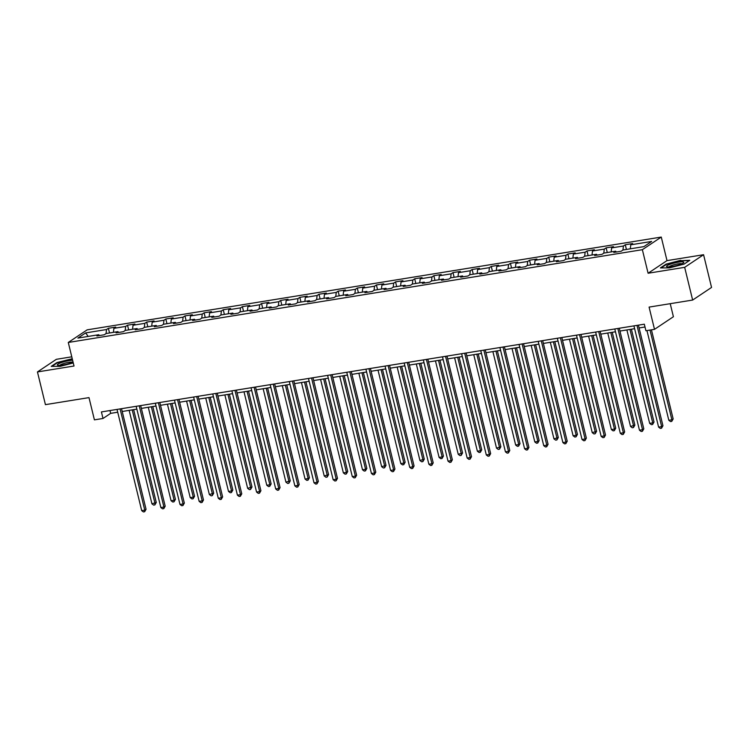 <?xml version="1.0" encoding="UTF-8"?>
<svg xmlns="http://www.w3.org/2000/svg" width="749" height="749" viewBox="0 0 749 749"><rect width="100%" height="100%" fill="white"/><g stroke="black" fill="none" stroke-linecap="round" stroke-linejoin="round"><path stroke-width="1.12" d="M71.773 356.814L56.353 359.314L37.45 371.935L45.427 404.647L88.991 397.616L94.411 419.861L103.006 418.476L110.665 413.354L117.715 412.222M661.264 237.068L87.174 329.841L68.281 342.462L642.361 249.689L661.264 237.068L667.003 260.624L648.1 273.245L684.67 267.337L703.573 254.716L667.003 260.624M703.573 254.716L711.55 287.438L692.647 300.059L649.083 307.099L654.504 329.345L673.407 316.733L670.224 303.682M684.67 267.337L692.647 300.059M99.467 335.543L98.756 334.719L96.893 335.964L104.251 334.775L106.124 333.53L117.902 331.62L116.039 332.865L123.398 331.676L125.261 330.431L137.048 328.53L135.185 329.775L142.544 328.586L144.407 327.341L156.195 325.441L154.322 326.686L161.69 325.487L163.554 324.242L175.332 322.342L173.468 323.587L180.837 322.398L182.7 321.152L194.478 319.252L192.615 320.497L199.974 319.308L201.846 318.063L213.624 316.153L211.761 317.398L219.12 316.209L220.983 314.964L232.77 313.063L230.898 314.308L238.266 313.119L240.129 311.874L251.907 309.964L250.044 311.209L257.413 310.02L259.276 308.775L271.054 306.875L269.191 308.12L276.559 306.931L278.422 305.686L290.2 303.776L288.337 305.021L295.696 303.832L297.559 302.587L309.346 300.686L307.483 301.931L314.842 300.742L316.705 299.497L328.493 297.596L326.62 298.842L333.988 297.643L335.852 296.398L347.63 294.497L345.766 295.743L353.135 294.554L354.998 293.308L366.776 291.408L364.913 292.653L372.272 291.464L374.144 290.219L385.922 288.309L384.059 289.554L391.418 288.365L393.281 287.12L405.069 285.219L403.205 286.464L410.564 285.275L412.427 284.03L424.206 282.12L422.342 283.365L429.711 282.176L431.574 280.931L443.352 279.031L441.489 280.276L448.857 279.087L450.72 277.842L462.498 275.932L460.635 277.177L467.994 275.988L469.857 274.743L481.644 272.842L479.781 274.087L487.14 272.898L489.003 271.653L500.791 269.752L498.918 270.998L506.287 269.799L508.15 268.554L519.928 266.653L518.065 267.899L525.433 266.71L527.296 265.464L539.074 263.564L537.211 264.809L544.57 263.62L546.442 262.375L558.22 260.465L556.357 261.71L563.716 260.521L565.579 259.276L577.367 257.375L575.504 258.62L582.862 257.431L584.726 256.186L596.504 254.276L594.64 255.521L602.009 254.332L603.872 253.087L615.65 251.187L613.787 252.432L621.155 251.243L623.018 249.997L643.878 246.627L651.639 241.44L630.78 244.811L632.643 243.565L625.284 244.754L626.426 249.445M98.756 334.719L77.896 338.089L85.658 332.902L106.527 329.532L108.39 328.287L109.532 332.977M625.284 244.754L623.421 246L611.633 247.91L613.497 246.664L606.138 247.853L604.274 249.099L592.487 250.999L594.36 249.754L586.991 250.943L585.128 252.188L573.35 254.089L575.213 252.844L567.845 254.042L565.982 255.287L554.204 257.188L556.067 255.943L548.708 257.132L546.836 258.377L535.058 260.278L536.921 259.032L529.562 260.221L527.699 261.467L515.911 263.376L517.774 262.131L510.415 263.32L508.552 264.566L496.774 266.466L498.637 265.221L491.269 266.41L489.406 267.655L477.628 269.565L479.491 268.32L472.123 269.509L470.26 270.754L458.482 272.655L460.345 271.41L452.986 272.599L451.123 273.844L439.335 275.754L441.198 274.508L433.84 275.698L431.976 276.943L420.189 278.843L422.062 277.598L414.693 278.787L412.83 280.032L401.052 281.933L402.915 280.688L395.547 281.886L393.684 283.131L381.906 285.032L383.769 283.787L376.41 284.976L374.537 286.221L362.759 288.122L364.623 286.876L357.264 288.065L355.401 289.311L343.613 291.221L345.476 289.975L338.117 291.164L336.254 292.41L324.476 294.31L326.339 293.065L318.971 294.254L317.108 295.499L305.33 297.409L307.193 296.164L299.825 297.353L297.962 298.598L286.184 300.499L288.047 299.254L280.688 300.443L278.825 301.688L267.037 303.598L268.9 302.353L261.541 303.542L259.678 304.787L247.891 306.687L249.763 305.442L242.395 306.631L240.532 307.876L228.754 309.777L230.617 308.532L223.249 309.73L221.386 310.966L209.608 312.876L211.471 311.631L204.112 312.82L202.239 314.065L190.461 315.966L192.324 314.72L184.966 315.909L183.102 317.155L171.315 319.065L173.178 317.819L165.819 319.008L163.956 320.254L152.178 322.154L154.041 320.909L146.673 322.098L144.81 323.343L133.032 325.253L134.895 324.008L127.527 325.197L125.663 326.442L113.885 328.343L115.749 327.098L108.39 328.287M654.504 329.345L645.919 330.74L644.318 324.195L101.415 411.931L103.006 418.476M118.614 332.453L117.902 331.62M113.885 328.343L113.417 332.35M125.663 326.442L125.195 330.478M137.76 329.363L137.048 328.53M133.032 325.253L132.564 329.251M144.81 323.343L144.342 327.388M156.897 326.264L156.195 325.441M152.178 322.154L151.71 326.161M163.956 320.254L163.488 324.289M176.043 323.175L175.332 322.342M171.315 319.065L170.856 323.062M183.102 317.155L182.625 321.199M195.189 320.076L194.478 319.252M190.461 315.966L189.993 319.973M202.239 314.065L201.771 318.1M214.336 316.986L213.624 316.153M209.608 312.876L209.14 316.883M221.386 310.966L220.918 315.011M233.482 313.887L232.77 313.063M228.754 309.777L228.286 313.784M240.532 307.876L240.064 311.921M252.619 310.798L251.907 309.964M247.891 306.687L247.432 310.695M259.678 304.787L259.21 308.822M271.765 307.699L271.054 306.875M267.037 303.598L266.569 307.596M278.825 301.688L278.347 305.732M290.912 304.609L290.2 303.776M286.184 300.499L285.715 304.506M297.962 298.598L297.493 302.633M310.058 301.519L309.346 300.686M305.33 297.409L304.862 301.407M317.108 295.499L316.64 299.544M329.195 298.42L328.493 297.596M324.476 294.31L324.008 298.317M336.254 292.41L335.786 296.445M348.341 295.331L347.63 294.497M343.613 291.221L343.154 295.218M355.401 289.311L354.923 293.355M367.487 292.232L366.776 291.408M362.759 288.122L362.291 292.129M374.537 286.221L374.069 290.256M386.634 289.142L385.922 288.309M381.906 285.032L381.438 289.039M393.684 283.131L393.216 287.167M405.78 286.043L405.069 285.219M401.052 281.933L400.584 285.94M412.83 280.032L412.362 284.077M424.917 282.953L424.206 282.12M420.189 278.843L419.73 282.85M431.976 276.943L431.508 280.978M444.063 279.854L443.352 279.031M439.335 275.754L438.867 279.752M451.123 273.844L450.645 277.888M463.21 276.765L462.498 275.932M458.482 272.655L458.014 276.662M470.26 270.754L469.792 274.789M482.356 273.675L481.644 272.842M477.628 269.565L477.16 273.563M489.406 267.655L488.938 271.7M501.493 270.576L500.791 269.752M496.774 266.466L496.306 270.473M508.552 264.566L508.084 268.601M520.639 267.487L519.928 266.653M515.911 263.376L515.452 267.384M527.699 261.467L527.23 265.511M539.786 264.388L539.074 263.564M535.058 260.278L534.589 264.285M546.836 258.377L546.367 262.412M558.932 261.298L558.22 260.465M554.204 257.188L553.736 261.195M565.982 255.287L565.514 259.323M578.078 258.199L577.367 257.375M573.35 254.089L572.882 258.096M585.128 252.188L584.66 256.233M597.215 255.109L596.504 254.276M592.487 250.999L592.028 255.006M604.274 249.099L603.806 253.134M616.361 252.01L615.65 251.187M611.633 247.91L611.175 251.907M623.421 246L622.943 250.044M630.78 244.811L630.312 248.818M648.1 273.245L642.361 249.689M37.45 371.935L74.02 366.018L68.281 342.462M122.209 411.491L136.861 409.123M141.355 408.402L156.007 406.033M160.501 405.303L175.144 402.934M179.648 402.213L194.291 399.844M198.785 399.114L213.437 396.755M217.931 396.024L232.583 393.656M237.077 392.925L251.72 390.566M256.224 389.836L270.866 387.467M275.36 386.746L290.013 384.377M294.507 383.647L309.159 381.278M313.653 380.558L328.305 378.189M332.799 377.459L347.442 375.09M351.946 374.369L366.589 372M371.083 371.27L385.735 368.911M390.229 368.18L404.881 365.812M409.375 365.081L424.018 362.722M428.522 361.992L443.165 359.623M447.659 358.902L462.311 356.533M466.805 355.803L481.457 353.434M485.951 352.713L500.604 350.345M505.098 349.614L519.74 347.246M524.244 346.525L538.887 344.156M543.381 343.426L558.033 341.067M562.527 340.336L577.179 337.968M581.673 337.237L596.316 334.878M600.82 334.148L615.463 331.779M619.966 331.058L634.609 328.689M639.103 327.959L645.011 327.004M85.658 332.902L88.176 336.432M106.527 329.532L106.049 333.577M109.981 410.546L110.665 413.354M606.138 247.853L607.28 252.535M586.991 250.943L588.134 255.634M567.845 254.042L568.987 258.723M548.708 257.132L549.85 261.822M529.562 260.221L530.704 264.912M510.415 263.32L511.558 268.011M491.269 266.41L492.411 271.101M472.123 269.509L473.274 274.2M452.986 272.599L454.128 277.289M433.84 275.698L434.982 280.379M414.693 278.787L415.835 283.478M395.547 281.886L396.689 286.567M376.41 284.976L377.552 289.666M357.264 288.065L358.406 292.756M338.117 291.164L339.26 295.855M318.971 294.254L320.113 298.945M299.825 297.353L300.976 302.044M280.688 300.443L281.83 305.133M261.541 303.542L262.684 308.223M242.395 306.631L243.537 311.322M223.249 309.73L224.391 314.411M204.112 312.82L205.254 317.51M184.966 315.909L186.108 320.6M165.819 319.008L166.961 323.699M146.673 322.098L147.815 326.789M127.527 325.197L128.678 329.888M680.794 260.296L666.104 264.116L660.412 267.917L669.409 267.899L684.099 264.088L689.792 260.287L680.888 260.68M72.25 358.743L56.924 362.563L51.232 366.364L60.229 366.345L73.271 362.956M636.987 325.375L661.667 426.612L658.596 427.108L633.926 325.871M638.42 325.15L662.949 425.75L661.667 426.612L661.545 428.203L660.318 428.4L658.596 427.108M662.949 425.75L661.545 428.203M646.949 330.571L668.82 420.283L671.881 419.786L673.164 418.934L651.443 329.841M673.164 418.934L671.759 421.378L671.881 419.786L650.02 330.075M671.759 421.378L670.533 421.575L668.82 420.283M669.915 264.369A8.885 1.507 -13.7 0 0 667.031 266.813A8.885 1.507 -13.7 0 0 680.41 264.36A8.885 1.507 -13.7 0 0 683.509 262.796A8.885 1.507 -13.7 0 0 679.97 261.935A8.885 1.507 -13.7 0 0 669.915 264.369M681.824 263.779A6.732 1.142 -13.7 0 0 671.479 265.558A6.732 1.142 -13.7 0 0 668.988 266.906M661.152 267.917L666.451 264.378L680.682 260.68L689.22 260.671M72.616 360.25A8.885 1.507 -13.7 0 0 69.311 360.587A8.885 1.507 -13.7 0 0 60.032 363.087A8.885 1.507 -13.7 0 0 57.851 365.25A8.885 1.507 -13.7 0 0 62.663 365.025A8.885 1.507 -13.7 0 0 73.046 362.029M72.644 362.226A6.732 1.142 -13.7 0 0 68.786 362.319A6.732 1.142 -13.7 0 0 59.808 365.353M51.971 366.364L57.27 362.825L72.344 359.127M617.85 328.474L642.52 429.701L639.459 430.198L614.779 328.97M619.273 328.24L643.803 428.849L642.52 429.701L642.399 431.293L641.172 431.49L639.459 430.198M643.803 428.849L642.399 431.293M598.704 331.564L623.383 432.791L620.312 433.287L595.633 332.06M600.127 331.339L624.657 431.939L623.383 432.791L623.262 434.392L622.026 434.589L620.312 433.287M624.657 431.939L623.262 434.392M626.894 329.935L649.673 423.372L652.744 422.876L654.017 422.024L631.388 329.204M654.017 422.024L652.622 424.477L652.744 422.876L629.965 329.438M652.622 424.477L651.387 424.674L649.673 423.372M607.748 333.024L630.527 426.471L634.871 425.123L612.242 332.303M634.871 425.123L633.476 427.567L633.598 425.975L610.819 332.528M633.476 427.567L632.25 427.763L630.527 426.471M579.557 334.663L604.237 435.89L601.166 436.386L576.487 335.159M580.99 334.428L605.51 435.038L604.237 435.89L604.115 437.482L602.889 437.678L601.166 436.386M605.51 435.038L604.115 437.482M560.411 337.752L585.091 438.98L582.02 439.476L557.35 338.248M561.844 337.518L586.364 438.128L585.091 438.98L584.969 440.581L583.743 440.777L582.02 439.476M586.364 438.128L584.969 440.581M541.274 340.851L565.944 442.079L562.883 442.575L538.203 341.338M542.697 340.617L567.227 441.227L565.944 442.079L565.823 443.67L564.596 443.867L562.883 442.575M567.227 441.227L565.823 443.67M588.602 336.123L611.381 429.561L614.452 429.065L615.725 428.213L593.105 335.393M615.725 428.213L614.33 430.666L614.452 429.065L591.673 335.627M614.33 430.666L613.103 430.862L611.381 429.561M569.465 339.213L592.244 432.66L596.588 431.312L573.959 338.492M596.588 431.312L595.183 433.755L595.305 432.164L572.526 338.717M595.183 433.755L593.957 433.952L592.244 432.66M550.318 342.312L573.097 435.749L576.168 435.253L577.442 434.401L554.812 341.581M577.442 434.401L576.037 436.845L576.168 435.253L553.389 341.816M576.037 436.845L574.811 437.051L573.097 435.749M522.128 343.941L546.798 445.168L543.737 445.664L519.057 344.437M523.551 343.707L548.081 444.316L546.798 445.168L546.676 446.769L545.45 446.966L543.737 445.664M548.081 444.316L546.676 446.769M531.172 345.401L553.951 438.848L558.295 437.5L535.666 344.68M558.295 437.5L556.9 439.944L557.022 438.352L534.243 344.905M556.9 439.944L555.674 440.14L553.951 438.848M502.982 347.03L527.661 448.267L524.59 448.763L499.911 347.527M504.414 346.806L528.934 447.415L527.661 448.267L527.539 449.859L526.313 450.055L524.59 448.763M528.934 447.415L527.539 449.859M512.026 348.5L534.805 441.938L537.876 441.442L539.149 440.59L516.529 347.77M539.149 440.59L537.754 443.034L537.876 441.442L515.097 348.004M537.754 443.034L536.527 443.239L534.805 441.938M483.835 350.129L508.515 451.357L505.444 451.853L480.774 350.626M485.268 349.895L509.788 450.505L508.515 451.357L508.393 452.948L507.167 453.154L505.444 451.853M509.788 450.505L508.393 452.948M492.889 351.59L515.658 445.028L518.729 444.532L520.012 443.68L497.383 350.86M520.012 443.68L518.608 446.132L518.729 444.532L495.95 351.094M518.608 446.132L517.381 446.329L515.658 445.028M464.689 353.219L489.369 454.456L486.298 454.943L461.627 353.715M466.121 352.994L490.651 453.594L489.369 454.456L489.247 456.047L488.02 456.244L486.298 454.943M490.651 453.594L489.247 456.047M473.743 354.68L496.521 448.127L500.866 446.779L478.237 353.959M500.866 446.779L499.461 449.222L499.583 447.63L476.804 354.193M499.461 449.222L498.235 449.419L496.521 448.127M445.552 356.318L470.222 457.545L467.161 458.042L442.481 356.814M446.975 356.084L471.505 456.693L470.222 457.545L470.1 459.137L468.874 459.334L467.161 458.042M471.505 456.693L470.1 459.137M454.596 357.779L477.375 451.216L480.446 450.72L481.719 449.868L459.09 357.048M481.719 449.868L480.324 452.321L480.446 450.72L457.667 357.282M480.324 452.321L479.088 452.518L477.375 451.216M426.406 359.408L451.085 460.635L448.014 461.131L423.335 359.904M427.829 359.183L452.359 459.783L451.085 460.635L450.964 462.236L449.728 462.433L448.014 461.131M452.359 459.783L450.964 462.236M435.45 360.868L458.229 454.315L462.573 452.967L439.944 360.147M462.573 452.967L461.178 455.411L461.3 453.819L438.521 360.372M461.178 455.411L459.952 455.607L458.229 454.315M407.259 362.507L431.939 463.734L428.868 464.23L404.188 363.003M408.692 362.273L433.212 462.882L431.939 463.734L431.817 465.326L430.591 465.522L428.868 464.23M433.212 462.882L431.817 465.326M416.304 363.967L439.083 457.405L442.153 456.909L443.427 456.057L420.807 363.237M443.427 456.057L442.032 458.51L442.153 456.909L419.374 363.471M442.032 458.51L440.805 458.706L439.083 457.405M388.113 365.596L412.793 466.824L409.722 467.32L385.052 366.092M389.546 365.362L414.066 465.972L412.793 466.824L412.671 468.425L411.444 468.621L409.722 467.32M414.066 465.972L412.671 468.425M397.167 367.057L419.946 460.504L424.29 459.156L401.661 366.336M424.29 459.156L422.885 461.599L423.007 460.008L400.228 366.561M422.885 461.599L421.659 461.796L419.946 460.504M368.976 368.695L393.646 469.923L390.585 470.419L365.905 369.182M370.399 368.461L394.929 469.071L393.646 469.923L393.525 471.514L392.298 471.711L390.585 470.419M394.929 469.071L393.525 471.514M378.02 370.156L400.799 463.594L403.861 463.097L405.143 462.245L382.514 369.426M405.143 462.245L403.739 464.689L403.861 463.097L381.091 369.66M403.739 464.689L402.513 464.895L400.799 463.594M349.83 371.785L374.5 473.012L371.438 473.508L346.759 372.281M351.253 371.551L375.783 472.16L374.5 473.012L374.378 474.604L373.152 474.81L371.438 473.508M375.783 472.16L374.378 474.604M358.874 373.245L381.653 466.693L385.997 465.344L363.368 372.525M385.997 465.344L384.602 467.788L384.724 466.196L361.945 372.749M384.602 467.788L383.376 467.985L381.653 466.693M330.683 374.875L355.363 476.111L352.292 476.607L327.613 375.371M332.116 374.65L356.636 475.259L355.363 476.111L355.241 477.703L354.015 477.899L352.292 476.607M356.636 475.259L355.241 477.703M339.728 376.344L362.507 469.782L365.578 469.286L366.851 468.434L344.231 375.614M366.851 468.434L365.456 470.878L365.578 469.286L342.799 375.848M365.456 470.878L364.229 471.084L362.507 469.782M311.537 377.973L336.217 479.201L333.146 479.697L308.476 378.47M312.97 377.739L337.49 478.349L336.217 479.201L336.095 480.792L334.869 480.998L333.146 479.697M337.49 478.349L336.095 480.792M320.581 379.434L343.36 472.872L346.431 472.376L347.714 471.524L325.085 378.704M347.714 471.524L346.31 473.977L346.431 472.376L323.652 378.938M346.31 473.977L345.083 474.173L343.36 472.872M292.391 381.063L317.07 482.3L314 482.787L289.329 381.559M293.823 380.838L318.353 481.438L317.07 482.3L316.949 483.891L315.722 484.088L314 482.787M318.353 481.438L316.949 483.891M301.444 382.524L324.223 475.971L328.568 474.623L305.938 381.803M328.568 474.623L327.163 477.066L327.285 475.475L304.506 382.037M327.163 477.066L325.937 477.263L324.223 475.971M273.254 384.162L297.924 485.389L294.863 485.886L270.183 384.658M274.677 383.928L299.207 484.537L297.924 485.389L297.802 486.981L296.576 487.178L294.863 485.886M299.207 484.537L297.802 486.981M282.298 385.623L305.077 479.06L308.148 478.564L309.421 477.712L286.792 384.892M309.421 477.712L308.026 480.165L308.148 478.564L285.369 385.126M308.026 480.165L306.79 480.362L305.077 479.06M254.108 387.252L278.787 488.479L275.716 488.975L251.037 387.748M255.531 387.027L280.06 487.627L278.787 488.479L278.665 490.08L277.43 490.277L275.716 488.975M280.06 487.627L278.665 490.08M263.152 388.712L285.931 482.159L290.275 480.811L267.646 387.991M290.275 480.811L288.88 483.255L289.002 481.663L266.223 388.216M288.88 483.255L287.653 483.451L285.931 482.159M234.961 390.351L259.641 491.578L256.57 492.074L231.89 390.847M236.394 390.117L260.914 490.726L259.641 491.578L259.519 493.17L258.293 493.366L256.57 492.074M260.914 490.726L259.519 493.17M244.005 391.811L266.784 485.249L269.855 484.753L271.129 483.901L248.509 391.081M271.129 483.901L269.734 486.354L269.855 484.753L247.076 391.315M269.734 486.354L268.507 486.55L266.784 485.249M215.815 393.44L240.495 494.668L237.424 495.164L212.753 393.937M217.247 393.206L241.768 493.816L240.495 494.668L240.373 496.269L239.146 496.465L237.424 495.164M241.768 493.816L240.373 496.269M224.869 394.901L247.647 488.348L251.992 487L229.363 394.18M251.992 487L250.587 489.443L250.709 487.852L227.93 394.405M250.587 489.443L249.361 489.64L247.647 488.348M196.678 396.539L221.348 497.767L218.287 498.263L193.607 397.026M198.101 396.305L222.631 496.915L221.348 497.767L221.227 499.358L220 499.555L218.287 498.263M222.631 496.915L221.227 499.358M205.722 398L228.501 491.438L231.563 490.941L232.845 490.089L210.216 397.27M232.845 490.089L231.441 492.533L231.563 490.941L208.793 397.504M231.441 492.533L230.215 492.739L228.501 491.438M177.532 399.629L202.202 500.856L199.14 501.353L174.461 400.125M178.955 399.395L203.485 500.004L202.202 500.856L202.08 502.448L200.854 502.654L199.14 501.353M203.485 500.004L202.08 502.448M186.576 401.089L209.355 494.537L213.699 493.188L191.07 400.369M213.699 493.188L212.304 495.632L212.426 494.04L189.647 400.593M212.304 495.632L211.078 495.829L209.355 494.537M158.385 402.719L183.065 503.955L179.994 504.451L155.315 403.215M159.818 402.494L184.338 503.103L183.065 503.955L182.943 505.547L181.717 505.744L179.994 504.451M184.338 503.103L182.943 505.547M167.43 404.188L190.209 497.626L193.279 497.13L194.553 496.278L171.933 403.458M194.553 496.278L193.158 498.722L193.279 497.13L170.5 403.692M193.158 498.722L191.931 498.928L190.209 497.626M139.239 405.818L163.919 507.045L160.848 507.541L136.168 406.314M140.672 405.584L165.192 506.193L163.919 507.045L163.797 508.637L162.57 508.843L160.848 507.541M165.192 506.193L163.797 508.637M148.283 407.278L171.062 500.716L174.133 500.22L175.416 499.368L152.787 406.548M175.416 499.368L174.011 501.821L174.133 500.22L151.354 406.782M174.011 501.821L172.785 502.017L171.062 500.716M120.093 408.907L144.772 510.144L141.701 510.631L117.031 409.403M121.525 408.682L146.055 509.283L144.772 510.144L144.651 511.736L143.424 511.932L141.701 510.631M146.055 509.283L144.651 511.736M129.146 410.368L151.925 503.815L156.269 502.467L133.64 409.647M156.269 502.467L154.865 504.91L154.987 503.319L132.208 409.872M154.865 504.91L153.639 505.107L151.925 503.815"/></g></svg>
